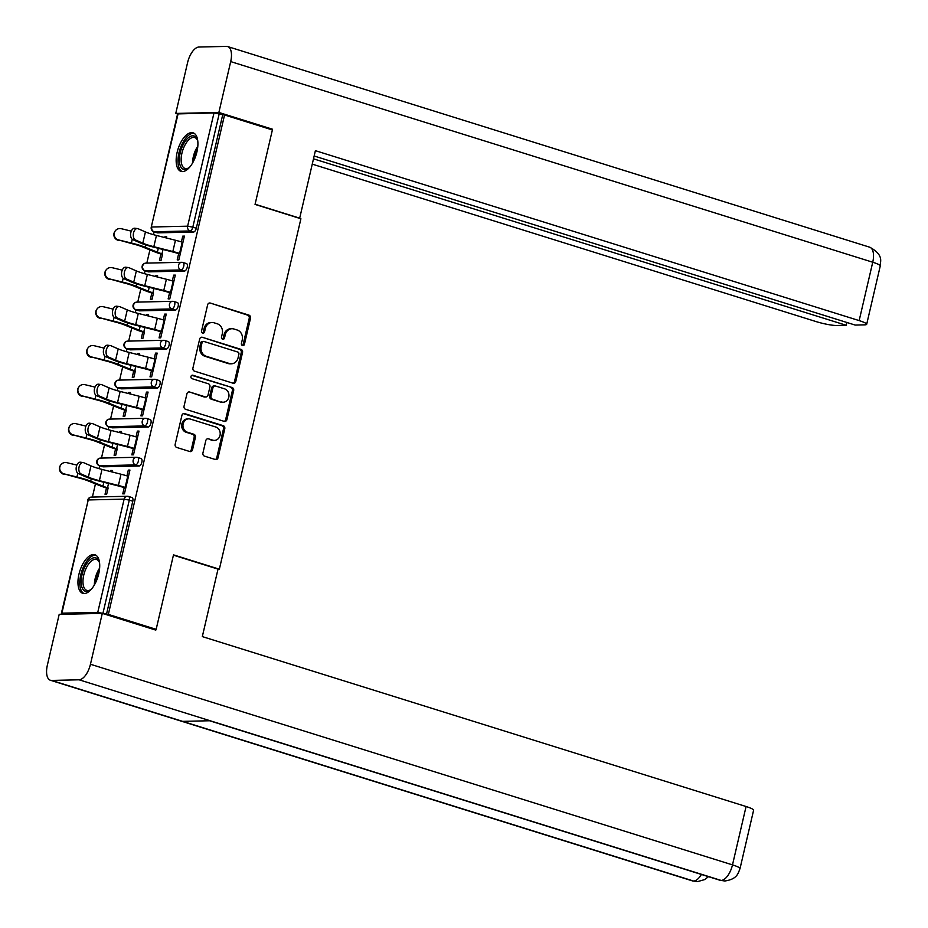 <?xml version="1.0" encoding="UTF-8"?>
<svg xmlns="http://www.w3.org/2000/svg" width="928" height="928" viewBox="0 0 928 928"><rect width="100%" height="100%" fill="white"/><g stroke="black" fill="none" stroke-linecap="round" stroke-linejoin="round"><path stroke-width="1.39" d="M242.533 345.564A1.775 1.554 88.7 0 0 244.435 344.323L250.502 318.246A2.54 2.216 88.7 0 0 248.924 315.126L210.343 303.073A2.54 2.216 88.7 0 0 207.628 304.848L201.562 330.925A1.775 1.554 88.7 0 0 204.566 331.864L205.343 328.489A8.143 7.099 88.7 0 1 212.025 322.492A8.143 7.099 88.7 0 1 214.032 322.782L217.245 323.779A8.143 7.099 88.7 0 1 222.279 333.778L221.502 337.154A1.775 1.554 88.7 0 0 224.495 338.094L225.284 334.718A8.143 7.099 88.7 0 1 231.954 328.721A8.143 7.099 88.7 0 1 233.972 329.011L237.185 330.008A8.143 7.099 88.7 0 1 242.22 340.008L241.431 343.383A1.775 1.554 88.7 0 0 242.533 345.564M242.336 345.494A1.775 1.554 88.7 0 0 243.159 344.346L249.226 318.281A2.54 2.216 88.7 0 0 247.66 315.16L210.343 303.073M202.466 333.024A1.775 1.554 88.7 0 0 203.29 331.888L204.079 328.512L205.343 328.489M222.395 339.265A1.775 1.554 88.7 0 0 223.23 338.117L224.019 334.741L225.284 334.718M98.728 573.806A20.207 9.489 -72.6 0 0 94.876 554.747A20.207 9.489 -72.6 0 0 78.95 574.258A20.207 9.489 -72.6 0 0 82.812 593.328A20.207 9.489 -72.6 0 0 98.728 573.806M196.922 151.879A20.207 9.489 -72.6 0 0 193.059 132.808A20.207 9.489 -72.6 0 0 177.144 152.331A20.207 9.489 -72.6 0 0 181.006 171.39A20.207 9.489 -72.6 0 0 196.922 151.879M202.93 453.015A2.54 2.216 88.7 0 0 204.496 456.135L215.331 459.511A2.54 2.216 88.7 0 0 218.045 457.736L224.773 428.782A2.54 2.216 88.7 0 0 223.207 425.662L184.626 413.598A2.54 2.216 88.7 0 0 181.911 415.384L175.172 444.338A2.54 2.216 88.7 0 0 176.738 447.458L189.822 451.542A2.54 2.216 88.7 0 0 192.537 449.767L195.414 437.366A2.54 2.216 88.7 0 0 193.848 434.246L187.363 432.216A6.809 5.928 88.7 0 1 182.99 424.827A6.809 5.928 88.7 0 1 188.732 418.853A6.809 5.928 88.7 0 1 190.414 419.096L215.818 427.031A6.809 5.928 88.7 0 1 220.18 434.432A6.809 5.928 88.7 0 1 214.438 440.394A6.809 5.928 88.7 0 1 212.756 440.162L208.522 438.84A2.54 2.216 88.7 0 0 205.807 440.614L202.93 453.015M224.553 114.979L272.38 129.932L255.049 204.415L300.904 218.753L219.356 569.189L173.501 554.863L156.159 629.346L108.344 614.406L224.553 114.979L219.159 113.935L192.815 227.163L196.307 228.253L222.662 115.026M233.079 383.218A2.54 2.216 88.7 0 0 235.793 381.431L242.533 352.478A2.54 2.216 88.7 0 0 240.967 349.357L202.374 337.293A2.54 2.216 88.7 0 0 199.659 339.08L192.931 368.033A2.54 2.216 88.7 0 0 194.497 371.154L233.079 383.218A2.54 2.216 88.7 0 0 234.529 381.454L241.268 352.501A2.54 2.216 88.7 0 0 239.691 349.38L202.374 337.293M233.659 390.63L226.919 419.584A2.54 2.216 88.7 0 1 224.205 421.37L185.623 409.306A2.54 2.216 88.7 0 1 184.046 406.186L186.934 393.797A2.54 2.216 88.7 0 1 189.648 392.01L205.297 396.894A2.54 2.216 88.7 0 0 208.011 395.119L209.925 386.895A2.54 2.216 88.7 0 0 208.348 383.774L192.061 378.682A1.775 1.554 88.7 0 1 192.862 375.248L232.081 387.51A2.54 2.216 88.7 0 1 233.659 390.63L232.383 390.653L225.655 419.607L226.919 419.584M217.987 569.224L219.356 569.189M178.106 113.761L151.252 227.14L177.596 113.912L213.985 112.949L219.159 113.935M156.159 629.346L153.572 629.404M108.344 614.406L97.765 612.376L61.886 613.188L63.301 614.266M92.382 497.072L95.456 483.871M99.006 468.617L99.667 465.763M101.465 458.072L104.528 444.872M108.089 429.618L108.75 426.776M110.536 419.085L113.61 405.884M117.16 390.63L117.821 387.776M119.608 380.086L122.682 366.885M126.231 351.631L126.892 348.789M128.679 341.098L131.753 327.897M135.302 312.643L135.964 309.79M137.762 302.099L140.824 288.898M144.385 273.644L145.046 270.802M146.833 263.111L149.907 249.91M153.456 234.656L154.118 231.803M166.518 237.023L164.998 236.547L166.646 236.512L166.309 237.951M184.266 236.628L182.746 236.153L184.394 236.106L178.86 259.852L177.213 259.898L178.779 253.158M160.927 254.028L159.465 260.292L161.112 260.258L162.574 253.994M164.998 236.547L164.755 237.556M182.746 236.153L181.401 241.906M140.836 458.513A3.886 1.821 107.4 0 1 141.114 458.548A3.886 1.821 107.4 0 1 141.856 462.214A3.886 1.821 107.4 0 1 139.084 466.007L103.205 466.819A3.886 1.821 107.4 0 1 102.927 466.784A3.886 1.821 107.4 0 1 102.66 466.656M131.764 497.501A3.886 1.821 107.4 0 1 132.043 497.547A3.886 1.821 107.4 0 1 132.785 501.213L129.294 500.122L102.938 613.35M106.442 614.44L132.785 501.213M196.307 228.253A3.886 1.821 107.4 0 1 193.534 232.046L157.656 232.858A3.886 1.821 107.4 0 1 157.366 232.824A3.886 1.821 107.4 0 1 157.11 232.696M115.559 448.99L114.098 455.265L115.745 455.23L117.206 448.955M120.942 432.912L121.266 431.485L119.619 431.52L119.387 432.518M136.033 436.868L137.367 431.114L139.014 431.079L133.493 454.824L131.846 454.859L133.412 448.12M158.978 380.526A3.886 1.821 107.4 0 1 159.268 380.561A3.886 1.821 107.4 0 1 160.01 384.227A3.886 1.821 107.4 0 1 157.238 388.02L121.359 388.832A3.886 1.821 107.4 0 1 121.069 388.797A3.886 1.821 107.4 0 1 120.814 388.67M133.702 371.003L132.24 377.278L133.899 377.244L135.349 370.968M139.084 354.925L139.42 353.498L137.773 353.533L137.541 354.531M154.176 358.881L155.521 353.127L157.168 353.092L151.647 376.838L150 376.872L151.566 370.133M177.132 302.54A3.886 1.821 107.4 0 1 177.41 302.574A3.886 1.821 107.4 0 1 178.153 306.24A3.886 1.821 107.4 0 1 175.38 310.033L139.502 310.845A3.886 1.821 107.4 0 1 139.223 310.81A3.886 1.821 107.4 0 1 138.956 310.683M151.856 293.016L150.394 299.292L152.041 299.257L153.503 292.981M157.238 276.938L157.563 275.5L155.916 275.546L155.684 276.544M172.33 280.894L173.664 275.14L175.311 275.106L169.789 298.851L168.142 298.886L169.708 292.146M186.203 263.54A3.886 1.821 107.4 0 1 186.493 263.587A3.886 1.821 107.4 0 1 187.236 267.252A3.886 1.821 107.4 0 1 184.463 271.046L148.584 271.858A3.886 1.821 107.4 0 1 148.294 271.811A3.886 1.821 107.4 0 1 148.039 271.684M163.258 319.893L164.592 314.14L166.24 314.093L160.718 337.838L159.071 337.885L160.637 331.145M142.773 332.015L141.323 338.279L142.97 338.244L144.432 331.98M148.155 315.938L148.492 314.499L146.844 314.534L146.612 315.543M168.061 341.527A3.886 1.821 107.4 0 1 168.339 341.574A3.886 1.821 107.4 0 1 169.082 345.239A3.886 1.821 107.4 0 1 166.309 349.032L130.43 349.844A3.886 1.821 107.4 0 1 130.14 349.798A3.886 1.821 107.4 0 1 129.885 349.67M145.104 397.88L146.45 392.126L148.097 392.08L142.564 415.837L140.917 415.872L142.483 409.132M124.63 410.002L123.169 416.266L124.816 416.231L126.278 409.967M130.013 393.924L130.349 392.486L128.702 392.521L128.458 393.53M149.907 419.514A3.886 1.821 107.4 0 1 150.197 419.56A3.886 1.821 107.4 0 1 150.939 423.226A3.886 1.821 107.4 0 1 148.167 427.019L112.288 427.831A3.886 1.821 107.4 0 1 111.998 427.785A3.886 1.821 107.4 0 1 111.743 427.657M126.962 475.867L128.296 470.113L129.943 470.067L124.422 493.824L122.774 493.858L124.34 487.119M106.476 487.989L105.026 494.253L106.674 494.218L108.135 487.954M111.859 471.911L112.195 470.473L110.548 470.508L110.316 471.517M155.916 275.546L157.447 276.022M173.664 275.14L175.195 275.616M146.844 314.534L148.376 315.01M164.592 314.14L166.124 314.615M137.773 353.533L139.304 354.009M155.521 353.127L157.052 353.603M128.702 392.521L130.222 392.996M146.45 392.126L147.97 392.602M119.619 431.52L121.15 431.996M137.367 431.114L138.898 431.59M110.548 470.508L112.079 470.983M128.296 470.113L129.827 470.589M231.954 328.721L230.689 328.756A8.143 7.099 88.7 0 0 224.019 334.741M212.025 322.492L210.76 322.526A8.143 7.099 88.7 0 0 204.079 328.512M238.902 354.241A1.775 1.554 88.7 0 0 237.8 352.048L203.94 341.469A1.775 1.554 88.7 0 0 202.037 342.722L201.214 346.272A8.143 7.099 88.7 0 0 206.236 356.271L229.39 363.509A8.143 7.099 88.7 0 0 231.397 363.788A8.143 7.099 88.7 0 0 238.078 357.79L238.902 354.241M202.664 341.492A1.775 1.554 88.7 0 0 200.773 342.745L202.037 342.722M231.397 363.788L230.132 363.822A8.143 7.099 88.7 0 1 228.126 363.532L204.972 356.294A8.143 7.099 88.7 0 1 199.938 346.306L200.773 342.745M224.193 421.358A2.54 2.216 88.7 0 0 225.655 419.607M189.648 392.01L204.021 396.929A2.54 2.216 88.7 0 0 204.659 397.022L205.923 396.987M191.806 375.341L232.081 387.51M221.525 401.975A6.809 5.928 88.7 0 0 223.207 402.218A6.809 5.928 88.7 0 0 228.949 396.244A6.809 5.928 88.7 0 0 224.588 388.844L215.632 386.048A2.54 2.216 88.7 0 0 212.918 387.834L211.004 396.059A2.54 2.216 88.7 0 0 212.582 399.179L220.261 401.998A6.809 5.928 88.7 0 0 221.943 402.242L223.207 402.218M215.006 385.967L213.742 385.99A2.54 2.216 88.7 0 0 211.654 387.858L212.918 387.834M220.261 401.998L211.317 399.202A2.54 2.216 88.7 0 1 209.74 396.082L211.654 387.858M232.383 390.653A2.54 2.216 88.7 0 0 230.817 387.533M214.438 440.394L213.173 440.429A6.809 5.928 88.7 0 1 211.491 440.185L208.522 438.84M188.732 418.853L187.468 418.888A6.809 5.928 88.7 0 0 181.726 424.85A6.809 5.928 88.7 0 0 186.087 432.251L187.363 432.216M189.811 451.542A2.54 2.216 88.7 0 0 191.261 449.79L194.149 437.401A2.54 2.216 88.7 0 0 192.572 434.281L186.087 432.251M215.319 459.511A2.54 2.216 88.7 0 0 216.769 457.759L223.509 428.806A2.54 2.216 88.7 0 0 221.931 425.685L183.361 413.633M131.312 231.13L121.278 228.706A5.835 5.765 36.4 0 0 115.269 230.875A5.835 5.765 36.4 0 0 118.656 239.958L131.092 243.438A17.365 2.401 13.1 0 1 138.028 245.34A17.365 2.401 13.1 0 1 142.61 246.952L154.86 251.917A20.729 2.865 -166.9 0 0 160.324 253.843L162.458 254.504M162.98 249.493L161.971 253.796A17.365 2.401 13.1 0 1 157.389 252.196L145.151 247.231A20.729 2.865 -166.9 0 0 139.676 245.305A20.729 2.865 -166.9 0 0 131.382 243.032L118.656 239.958M118.355 240.364A5.835 5.765 -143.6 0 1 114.968 231.281L115.269 230.875M182.932 242.382L182.213 242.15A20.729 2.865 13.1 0 0 175.462 240.259L156.449 235.457A17.365 2.401 -166.9 0 1 150.788 233.868A17.365 2.401 -166.9 0 1 145.429 231.919L138.098 228.729A5.835 3.457 97.2 0 0 137.518 228.566A5.835 3.457 97.2 0 0 133.435 233.427A5.835 3.457 97.2 0 0 135.476 239.981L142.808 243.171A17.365 2.401 -166.9 0 0 148.178 245.108A17.365 2.401 -166.9 0 0 153.828 246.697L172.84 251.511A20.729 2.865 13.1 0 1 179.591 253.402L180.31 253.622M178.663 253.669L177.944 253.437A17.365 2.401 -166.9 0 0 172.295 251.848L153.282 247.045A20.729 2.865 13.1 0 1 146.531 245.154A20.729 2.865 13.1 0 1 140.116 242.834L132.785 239.633A5.835 3.457 -82.8 0 1 130.744 233.079A5.835 3.457 -82.8 0 1 134.827 228.23L137.518 228.566M189.788 167.04A17.493 8.213 107.4 0 1 188.523 168.096A17.493 8.213 107.4 0 1 179.765 163.989A17.493 8.213 107.4 0 1 183.326 144.385A17.493 8.213 107.4 0 1 197.362 139.815A17.493 8.213 107.4 0 1 197.803 141.404M197.583 140.488A16.194 7.598 -72.6 0 0 194.694 137.53A16.194 7.598 -72.6 0 0 184.823 145.336A16.194 7.598 -72.6 0 0 185.043 168.444A16.194 7.598 -72.6 0 0 189.092 167.655M194.184 133.342A20.08 9.431 -72.6 0 0 182.526 143.156A20.08 9.431 -72.6 0 0 182.224 171.599M91.605 588.967A17.493 8.213 107.4 0 1 90.341 590.022A17.493 8.213 107.4 0 1 81.212 583.178A17.493 8.213 107.4 0 1 88.183 561.672A17.493 8.213 107.4 0 1 99.18 561.742A17.493 8.213 107.4 0 1 99.621 563.331M99.389 562.426A16.194 7.598 -72.6 0 0 96.512 559.468A16.194 7.598 -72.6 0 0 87.209 566.219A16.194 7.598 -72.6 0 0 82.998 582.888A16.194 7.598 -72.6 0 0 86.849 590.382A16.194 7.598 -72.6 0 0 90.909 589.582M95.99 555.269A20.08 9.431 -72.6 0 0 84.75 564.305A20.08 9.431 -72.6 0 0 79.831 584.454A20.08 9.431 -72.6 0 0 84.042 593.526M299.071 218.173L299.686 218.161L315.392 150.672L859.154 320.601L872.738 262.23L230.701 61.596L218.869 112.462L272.368 129.178L272.206 129.874M255.096 204.23L299.686 218.161M312.26 164.14L816.048 321.575A15.544 2.146 -166.9 0 0 836.754 325.496L846.197 325.276L313.49 158.816M230.701 61.596A15.938 7.482 -72.6 0 0 227.662 46.562A15.938 7.482 -72.6 0 0 226.478 46.4L198.975 47.026A15.938 7.482 -72.6 0 0 187.595 62.57L175.763 113.436L218.869 112.462M314.151 155.997L855.198 325.078L864.641 324.858A15.544 2.146 -166.9 0 0 866.682 324.29A15.544 2.146 -166.9 0 0 859.154 320.601M846.858 322.468L846.197 325.276M270.152 129.236L272.368 129.178M175.763 113.436L177.573 114.005M173.432 555.164L218.022 569.108L202.316 636.596L746.077 806.513A15.544 2.146 13.1 0 1 753.606 810.214L740.022 868.585A15.544 2.146 13.1 0 0 732.494 864.884L746.077 806.513M51.574 680.421L182.607 721.369L210.111 720.743L79.089 679.795L51.574 680.421A15.938 7.482 -72.6 0 1 50.402 680.259A15.938 7.482 -72.6 0 1 47.351 665.225L59.195 614.359L102.3 613.385L155.8 630.1L155.974 629.346M79.089 679.795A15.938 7.482 -72.6 0 0 90.457 664.251L102.3 613.385M209.566 720.754L720 880.266A15.938 7.482 -72.6 0 0 721.114 880.428L724.954 880.974C737.574 879.071 738.143 873.016 740.022 868.585M50.402 680.259L692.427 880.892A15.938 7.482 -72.6 0 0 693.61 881.055L697.636 881.588L704.746 879.57L708.458 876.658M122.241 270.129L112.195 267.705A5.835 5.765 36.4 0 0 106.198 269.862A5.835 5.765 36.4 0 0 109.585 278.945L122.009 282.425A17.365 2.401 13.1 0 1 128.957 284.339A17.365 2.401 13.1 0 1 133.539 285.952L145.777 290.905A20.729 2.865 -166.9 0 0 151.252 292.83L153.375 293.503M153.897 288.492L152.9 292.796A17.365 2.401 13.1 0 1 148.318 291.183L136.08 286.218A20.729 2.865 -166.9 0 0 130.604 284.304A20.729 2.865 -166.9 0 0 122.31 282.019L109.585 278.945M109.284 279.363A5.835 5.765 -143.6 0 1 105.896 270.268L106.198 269.862M113.17 309.117L103.124 306.692A5.835 5.765 36.4 0 0 97.127 308.862A5.835 5.765 36.4 0 0 100.514 317.944L112.938 321.424A17.365 2.401 13.1 0 1 119.886 323.327A17.365 2.401 13.1 0 1 124.468 324.939L136.706 329.904A20.729 2.865 -166.9 0 0 142.181 331.83L144.304 332.491M144.826 327.48L143.828 331.783A17.365 2.401 13.1 0 1 139.246 330.182L126.997 325.218A20.729 2.865 -166.9 0 0 121.533 323.292A20.729 2.865 -166.9 0 0 113.239 321.018L100.514 317.944M100.212 318.35A5.835 5.765 -143.6 0 1 96.825 309.268L97.127 308.862M104.087 348.116L94.053 345.692A5.835 5.765 36.4 0 0 88.056 347.849A5.835 5.765 36.4 0 0 91.431 356.932L103.866 360.412A17.365 2.401 13.1 0 1 110.815 362.326A17.365 2.401 13.1 0 1 115.397 363.938L127.635 368.892A20.729 2.865 -166.9 0 0 133.098 370.817L135.233 371.49M135.755 366.479L134.746 370.782A17.365 2.401 13.1 0 1 130.175 369.17L117.926 364.205A20.729 2.865 -166.9 0 0 112.462 362.291A20.729 2.865 -166.9 0 0 104.168 360.006L91.431 356.932M91.13 357.35A5.835 5.765 -143.6 0 1 87.754 348.267L88.056 347.849M95.016 387.104L84.982 384.679A5.835 5.765 36.4 0 0 78.973 386.848A5.835 5.765 36.4 0 0 82.36 395.931L94.795 399.411A17.365 2.401 13.1 0 1 101.732 401.314A17.365 2.401 13.1 0 1 106.314 402.926L118.564 407.891A20.729 2.865 -166.9 0 0 124.027 409.816L126.162 410.478M126.684 405.466L125.674 409.77A17.365 2.401 13.1 0 1 121.092 408.169L108.854 403.204A20.729 2.865 -166.9 0 0 103.379 401.279A20.729 2.865 -166.9 0 0 95.085 399.005L82.36 395.931M82.058 396.337A5.835 5.765 -143.6 0 1 78.671 387.254L78.973 386.848M85.944 426.103L75.899 423.678A5.835 5.765 36.4 0 0 69.902 425.836A5.835 5.765 36.4 0 0 73.289 434.93L85.712 438.399A17.365 2.401 13.1 0 1 92.661 440.313A17.365 2.401 13.1 0 1 97.243 441.925L109.481 446.878A20.729 2.865 -166.9 0 0 114.956 448.804L117.079 449.477M117.601 444.466L116.603 448.769A17.365 2.401 13.1 0 1 112.021 447.157L99.783 442.192A20.729 2.865 -166.9 0 0 94.308 440.278A20.729 2.865 -166.9 0 0 86.014 437.993L73.289 434.93M72.987 435.336A5.835 5.765 -143.6 0 1 69.6 426.254L69.902 425.836M173.861 281.37L173.142 281.149A20.729 2.865 13.1 0 0 166.39 279.258L147.378 274.444A17.365 2.401 -166.9 0 1 141.717 272.855A17.365 2.401 -166.9 0 1 136.346 270.918L129.027 267.716A5.835 3.457 97.2 0 0 128.447 267.566A5.835 3.457 97.2 0 0 124.352 272.414A5.835 3.457 97.2 0 0 126.405 278.968L133.736 282.17A17.365 2.401 -166.9 0 0 139.096 284.107A17.365 2.401 -166.9 0 0 144.756 285.696L163.769 290.499A20.729 2.865 13.1 0 1 170.52 292.401L171.239 292.622M169.592 292.656L168.873 292.436A17.365 2.401 -166.9 0 0 163.224 290.847L144.2 286.044A20.729 2.865 13.1 0 1 137.448 284.142A20.729 2.865 13.1 0 1 131.045 281.822L123.714 278.632A5.835 3.457 -82.8 0 1 121.672 272.078A5.835 3.457 -82.8 0 1 125.756 267.218L128.447 267.566M164.778 320.369L164.07 320.137A20.729 2.865 13.1 0 0 157.319 318.246L138.295 313.444A17.365 2.401 -166.9 0 1 132.646 311.854A17.365 2.401 -166.9 0 1 127.275 309.906L119.944 306.716A5.835 3.457 97.2 0 0 119.376 306.553A5.835 3.457 97.2 0 0 115.281 311.414A5.835 3.457 97.2 0 0 117.334 317.968L124.654 321.158A17.365 2.401 -166.9 0 0 130.024 323.106A17.365 2.401 -166.9 0 0 135.685 324.684L154.698 329.498A20.729 2.865 13.1 0 1 161.449 331.389L162.168 331.609M160.521 331.656L159.802 331.424A17.365 2.401 -166.9 0 0 154.141 329.846L135.128 325.032A20.729 2.865 13.1 0 1 128.377 323.141A20.729 2.865 13.1 0 1 121.962 320.821L114.643 317.62A5.835 3.457 -82.8 0 1 112.59 311.066A5.835 3.457 -82.8 0 1 116.684 306.217L119.376 306.553M155.707 359.356L154.988 359.136A20.729 2.865 13.1 0 0 148.236 357.245L129.224 352.431A17.365 2.401 -166.9 0 1 123.575 350.842A17.365 2.401 -166.9 0 1 118.204 348.905L110.873 345.715A5.835 3.457 97.2 0 0 110.293 345.552A5.835 3.457 97.2 0 0 106.21 350.401A5.835 3.457 97.2 0 0 108.263 356.955L115.582 360.157A17.365 2.401 -166.9 0 0 120.953 362.094A17.365 2.401 -166.9 0 0 126.602 363.683L145.626 368.486A20.729 2.865 13.1 0 1 152.378 370.388L153.097 370.608M151.438 370.643L150.73 370.423A17.365 2.401 -166.9 0 0 145.07 368.834L126.057 364.031A20.729 2.865 13.1 0 1 119.306 362.129A20.729 2.865 13.1 0 1 112.891 359.809L105.572 356.619A5.835 3.457 -82.8 0 1 103.518 350.065A5.835 3.457 -82.8 0 1 107.602 345.204L110.293 345.552M146.636 398.356L145.916 398.124A20.729 2.865 13.1 0 0 139.165 396.233L120.153 391.43A17.365 2.401 -166.9 0 1 114.492 389.841A17.365 2.401 -166.9 0 1 109.133 387.892L101.802 384.702A5.835 3.457 97.2 0 0 101.222 384.54A5.835 3.457 97.2 0 0 97.138 389.4A5.835 3.457 97.2 0 0 99.18 395.954L106.511 399.144A17.365 2.401 -166.9 0 0 111.882 401.093A17.365 2.401 -166.9 0 0 117.531 402.671L136.544 407.485A20.729 2.865 13.1 0 1 143.295 409.376L144.014 409.608M142.367 409.642L141.648 409.41A17.365 2.401 -166.9 0 0 135.998 407.833L116.986 403.019A20.729 2.865 13.1 0 1 110.235 401.128A20.729 2.865 13.1 0 1 103.82 398.808L96.489 395.606A5.835 3.457 -82.8 0 1 94.447 389.052A5.835 3.457 -82.8 0 1 98.53 384.204L101.222 384.54M137.564 437.343L136.845 437.123A20.729 2.865 13.1 0 0 130.094 435.232L111.082 430.418A17.365 2.401 -166.9 0 1 105.421 428.829A17.365 2.401 -166.9 0 1 100.05 426.892L92.73 423.702A5.835 3.457 97.2 0 0 92.15 423.539A5.835 3.457 97.2 0 0 88.056 428.388A5.835 3.457 97.2 0 0 90.109 434.942L97.44 438.144A17.365 2.401 -166.9 0 0 102.799 440.081A17.365 2.401 -166.9 0 0 108.46 441.67L127.472 446.472A20.729 2.865 13.1 0 1 134.224 448.375L134.943 448.595M133.296 448.63L132.576 448.41A17.365 2.401 -166.9 0 0 126.927 446.82L107.903 442.018A20.729 2.865 13.1 0 1 101.152 440.116A20.729 2.865 13.1 0 1 94.749 437.796L87.418 434.606A5.835 3.457 -82.8 0 1 85.376 428.052A5.835 3.457 -82.8 0 1 89.459 423.191L92.15 423.539M76.873 465.09L66.828 462.666A5.835 5.765 36.4 0 0 60.83 464.835A5.835 5.765 36.4 0 0 64.218 473.918L76.641 477.398A17.365 2.401 13.1 0 1 83.59 479.3A17.365 2.401 13.1 0 1 88.172 480.913L100.41 485.878A20.729 2.865 -166.9 0 0 105.885 487.803L108.008 488.464M108.53 483.465L107.532 487.768A17.365 2.401 13.1 0 1 102.95 486.156L90.7 481.191A20.729 2.865 -166.9 0 0 85.237 479.266A20.729 2.865 -166.9 0 0 76.943 476.992L64.218 473.918M63.916 474.324A5.835 5.765 -143.6 0 1 60.529 465.241L60.83 464.835M128.482 476.342L127.762 476.122A20.729 2.865 13.1 0 0 121.023 474.22L101.999 469.417A17.365 2.401 -166.9 0 1 96.35 467.828A17.365 2.401 -166.9 0 1 90.979 465.879L83.648 462.689A5.835 3.457 97.2 0 0 83.079 462.527A5.835 3.457 97.2 0 0 78.984 467.387A5.835 3.457 97.2 0 0 81.038 473.941L88.357 477.131A17.365 2.401 -166.9 0 0 93.728 479.08A17.365 2.401 -166.9 0 0 99.389 480.658L118.401 485.472A20.729 2.865 13.1 0 1 125.152 487.362L125.872 487.594M124.224 487.629L123.505 487.397A17.365 2.401 -166.9 0 0 117.844 485.82L98.832 481.006A20.729 2.865 13.1 0 1 92.081 479.115A20.729 2.865 13.1 0 1 85.666 476.795L78.346 473.593A5.835 3.457 -82.8 0 1 76.293 467.039A5.835 3.457 -82.8 0 1 80.388 462.19L83.079 462.527M243.159 344.346L244.435 344.323M203.29 331.888L204.566 331.864M223.23 338.117L224.495 338.094M193.534 232.046L190.043 230.956L154.164 231.768A3.886 3.387 88.7 0 1 151.751 227L187.63 226.188L213.985 112.949M187.63 226.188L192.815 227.163A3.886 1.821 107.4 0 1 190.043 230.956A3.886 3.387 88.7 0 1 187.63 226.188M97.765 612.376L124.12 499.136L88.241 499.948L61.886 613.188M132.043 497.547L128.551 496.457A3.886 1.821 -72.6 0 1 129.294 500.122L124.12 499.136A3.886 3.387 -91.3 0 1 127.31 496.283L91.431 497.095A3.886 3.387 -91.3 0 0 88.241 499.948L61.376 613.327M153.445 231.443A3.886 1.821 -72.6 0 0 153.874 231.733A3.886 1.821 -72.6 0 0 154.164 231.768L157.656 232.858M184.463 271.046L180.96 269.955A3.886 1.821 107.4 0 0 183.744 266.162A3.886 1.821 -72.6 0 0 183.002 262.496A3.886 1.821 -72.6 0 0 182.712 262.45A3.886 3.387 -91.3 0 0 181.749 262.311L145.87 263.123A3.886 3.886 0 0 0 144.803 270.721A3.886 1.821 -72.6 0 0 145.081 270.767L148.584 271.858M145.87 263.123A3.886 3.387 -91.3 0 0 142.68 265.988A3.886 3.387 88.7 0 0 145.081 270.767L180.96 269.955A3.886 3.387 88.7 0 1 178.559 265.176A3.886 3.387 -91.3 0 1 181.749 262.311A3.886 3.886 0 0 1 183.002 262.496L186.493 263.587M175.38 310.033L171.889 308.943L136.01 309.755L139.502 310.845M166.309 349.032L162.818 347.942L126.939 348.754L130.43 349.844M157.238 388.02L153.746 386.93L117.868 387.742L121.359 388.832M148.167 427.019L144.664 425.929L108.785 426.741L112.288 427.831M139.084 466.007L135.592 464.916L99.714 465.728L103.205 466.819M144.374 270.431A3.886 1.821 -72.6 0 0 144.803 270.721L148.294 271.811M177.41 302.574L173.919 301.484A3.886 3.886 0 0 0 172.678 301.31A3.886 3.387 -91.3 0 0 169.488 304.175A3.886 3.387 88.7 0 0 171.889 308.943A3.886 1.821 107.4 0 0 174.661 305.15A3.886 1.821 -72.6 0 0 173.919 301.484A3.886 1.821 -72.6 0 0 173.64 301.449A3.886 3.387 -91.3 0 0 172.678 301.31L136.799 302.122A3.886 3.886 0 0 0 135.72 309.72A3.886 1.821 -72.6 0 0 136.01 309.755A3.886 3.387 88.7 0 1 133.609 304.987A3.886 3.387 -91.3 0 1 136.799 302.122M135.291 309.43A3.886 1.821 -72.6 0 0 135.72 309.72L139.223 310.81M168.339 341.574L164.848 340.483A3.886 3.886 0 0 0 163.606 340.309A3.886 3.387 -91.3 0 0 160.416 343.163A3.886 3.387 88.7 0 0 162.818 347.942A3.886 1.821 107.4 0 0 165.59 344.149A3.886 1.821 -72.6 0 0 164.848 340.483A3.886 1.821 -72.6 0 0 164.558 340.437A3.886 3.387 -91.3 0 0 163.606 340.309L127.728 341.11A3.886 3.886 0 0 0 126.649 348.708A3.886 1.821 -72.6 0 0 126.939 348.754A3.886 3.387 88.7 0 1 124.538 343.975A3.886 3.387 -91.3 0 1 127.728 341.11M126.22 348.418A3.886 1.821 -72.6 0 0 126.649 348.708L130.14 349.798M159.268 380.561L155.776 379.471A3.886 3.886 0 0 0 154.524 379.297A3.886 3.387 -91.3 0 0 151.334 382.162A3.886 3.387 88.7 0 0 153.746 386.93A3.886 1.821 107.4 0 0 156.519 383.136A3.886 1.821 -72.6 0 0 155.776 379.471A3.886 1.821 -72.6 0 0 155.486 379.436A3.886 3.387 -91.3 0 0 154.524 379.297L118.645 380.109A3.886 3.886 0 0 0 117.578 387.707A3.886 1.821 -72.6 0 0 117.868 387.742A3.886 3.387 88.7 0 1 115.455 382.974A3.886 3.387 -91.3 0 1 118.645 380.109M117.148 387.417A3.886 1.821 -72.6 0 0 117.578 387.707L121.069 388.797M150.197 419.56L146.705 418.47A3.886 3.886 0 0 0 145.452 418.296A3.886 3.387 -91.3 0 0 142.262 421.15A3.886 3.387 88.7 0 0 144.664 425.929A3.886 1.821 107.4 0 0 147.448 422.136A3.886 1.821 -72.6 0 0 146.705 418.47A3.886 1.821 -72.6 0 0 146.415 418.424A3.886 3.387 -91.3 0 0 145.452 418.296L109.574 419.096A3.886 3.886 0 0 0 108.506 426.694A3.886 1.821 -72.6 0 0 108.785 426.741A3.886 3.387 88.7 0 1 106.384 421.962A3.886 3.387 -91.3 0 1 109.574 419.096M108.077 426.404A3.886 1.821 -72.6 0 0 108.506 426.694L111.998 427.785M141.114 458.548L137.622 457.458A3.886 3.886 0 0 0 136.381 457.284A3.886 3.387 -91.3 0 0 133.191 460.149A3.886 3.387 88.7 0 0 135.592 464.916A3.886 1.821 107.4 0 0 138.365 461.123A3.886 1.821 -72.6 0 0 137.622 457.458A3.886 1.821 -72.6 0 0 137.344 457.423A3.886 3.387 -91.3 0 0 136.381 457.284L100.502 458.096A3.886 3.886 0 0 0 99.424 465.694A3.886 1.821 -72.6 0 0 99.714 465.728A3.886 3.387 88.7 0 1 97.312 460.961A3.886 3.387 -91.3 0 1 100.502 458.096M98.994 465.404A3.886 1.821 -72.6 0 0 99.424 465.694L102.927 466.784M128.551 496.457A3.886 1.821 -72.6 0 0 128.261 496.41A3.886 3.387 -91.3 0 0 127.31 496.283A3.886 3.886 0 0 1 128.551 496.457M247.66 315.16L248.924 315.126M249.226 318.281L250.502 318.246M239.691 349.38L240.967 349.357M241.268 352.501L242.533 352.478M234.529 381.454L235.793 381.431M199.938 346.306L201.214 346.272M204.972 356.294L206.236 356.271M228.126 363.532L229.39 363.509M204.021 396.929L205.297 396.894M191.98 375.272L192.862 375.248M209.74 396.082L211.004 396.059M211.317 399.202L212.582 399.179M211.491 440.185L212.756 440.162M192.572 434.281L193.848 434.246M194.149 437.401L195.414 437.366M191.261 449.79L192.537 449.767M183.373 413.633L184.626 413.598M221.931 425.685L223.207 425.662M223.509 428.806L224.773 428.782M216.769 457.759L218.045 457.736M131.382 243.032L132.252 239.308M157.389 252.196L158.294 248.31M145.151 247.231L145.696 244.888M156.449 235.457L153.828 246.697M135.476 239.981L132.785 239.633M145.429 231.919L142.808 243.171M175.462 240.259L172.84 251.511M182.213 242.15L179.591 253.402M192.525 163.096A16.194 7.598 107.4 0 1 196.202 148.886A16.194 7.598 107.4 0 1 197.815 146.195M197.374 149.605A15.66 7.354 -72.6 0 0 194.114 160.045M94.343 585.034A16.194 7.598 107.4 0 1 99.621 568.122M99.192 571.544A15.66 7.354 -72.6 0 0 95.932 581.972M866.682 324.29L880.266 265.93A15.544 2.146 13.1 0 0 872.738 262.23A15.938 7.482 -72.6 0 0 869.687 247.196L227.662 46.562M90.457 664.251L732.494 864.884A15.938 7.482 -72.6 0 1 721.114 880.428L210.111 720.743M701.394 874.454A15.938 7.482 -72.6 0 1 693.61 881.055L182.607 721.369M122.31 282.019L123.18 278.307M148.318 291.183L149.222 287.309M136.08 286.218L136.625 283.875M113.239 321.018L114.098 317.295M139.246 330.182L140.151 326.296M126.997 325.218L127.542 322.874M104.168 360.006L105.026 356.294M130.175 369.17L131.068 365.296M117.926 364.205L118.471 361.874M95.085 399.005L95.955 395.282M121.092 408.169L121.997 404.283M108.854 403.204L109.4 400.861M86.014 437.993L86.884 434.281M112.021 447.157L112.926 443.282M99.783 442.192L100.328 439.86M147.378 274.444L144.756 285.696M126.405 278.968L123.714 278.632M136.346 270.918L133.736 282.17M166.39 279.258L163.769 290.499M173.142 281.149L170.52 292.401M138.295 313.444L135.685 324.684M117.334 317.968L114.643 317.62M127.275 309.906L124.654 321.158M157.319 318.246L154.698 329.498M164.07 320.137L161.449 331.389M129.224 352.431L126.602 363.683M108.263 356.955L105.572 356.619M118.204 348.905L115.582 360.157M148.236 357.245L145.626 368.486M154.988 359.136L152.378 370.388M120.153 391.43L117.531 402.671M99.18 395.954L96.489 395.606M109.133 387.892L106.511 399.144M139.165 396.233L136.544 407.485M145.916 398.124L143.295 409.376M111.082 430.418L108.46 441.67M90.109 434.942L87.418 434.606M100.05 426.892L97.44 438.144M130.094 435.232L127.472 446.472M136.845 437.123L134.224 448.375M76.943 476.992L77.801 473.268M102.95 486.156L103.855 482.282M90.7 481.191L91.246 478.848M101.999 469.417L99.389 480.658M81.038 473.941L78.346 473.593M90.979 465.879L88.357 477.131M121.023 474.22L118.401 485.472M127.762 476.122L125.152 487.362M157.366 232.824L153.874 231.733A3.886 3.886 0 0 1 151.252 227.14M91.431 497.095A3.886 3.886 0 0 0 87.731 500.099M202.234 341.434L203.499 341.411M880.266 265.93C879.547 262.856 885.208 255.513 869.687 247.196M724.756 880.985L720 880.266M697.438 881.6L692.427 880.892"/></g></svg>
